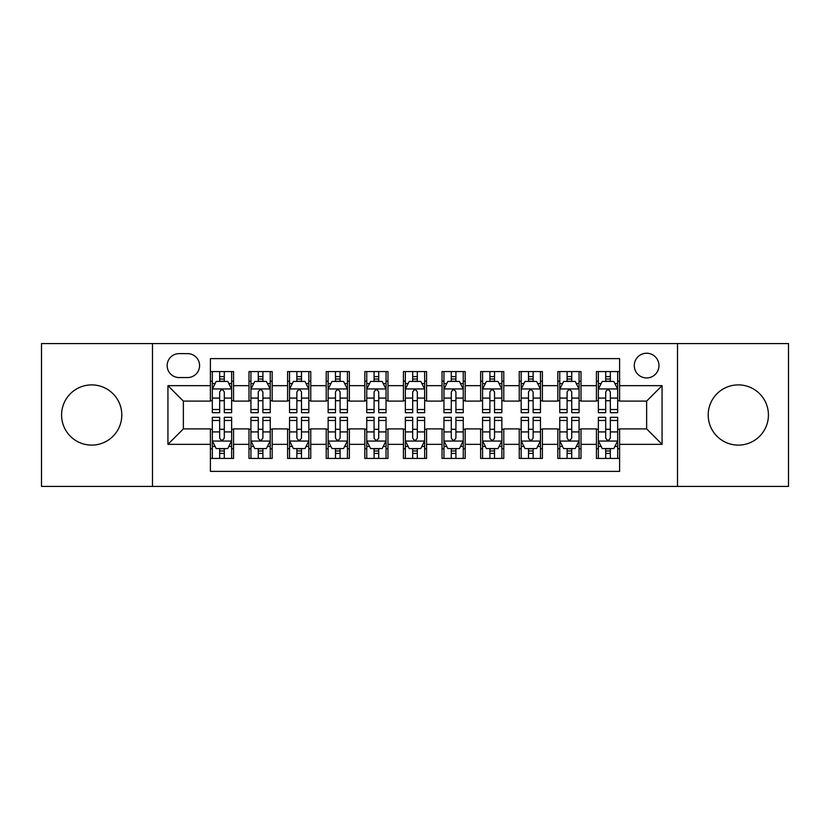 <?xml version="1.0" encoding="UTF-8"?>
<svg xmlns="http://www.w3.org/2000/svg" width="830" height="830" viewBox="0 0 830 830"><rect width="100%" height="100%" fill="white"/><g stroke="black" fill="none" stroke-linecap="round" stroke-linejoin="round"><path stroke-width="1.25" d="M738.316 384.892A30.108 30.108 0 0 0 708.198 415A30.108 30.108 0 0 0 738.316 445.108A30.108 30.108 0 0 0 768.424 415A30.108 30.108 0 0 0 738.316 384.892M91.684 384.892A30.108 30.108 0 0 0 61.576 415A30.108 30.108 0 0 0 91.684 445.108A30.108 30.108 0 0 0 121.803 415A30.108 30.108 0 0 0 91.684 384.892M646.632 353.238A12.357 12.357 0 0 0 634.276 365.584A12.357 12.357 0 0 0 646.632 377.94A12.357 12.357 0 0 0 658.979 365.584A12.357 12.357 0 0 0 646.632 353.238M677.508 486.422L788.5 486.422L788.5 343.579L677.508 343.579L677.508 486.422L152.492 486.422L152.492 343.579L41.5 343.579L41.5 486.422L152.492 486.422M619.605 371.57L596.438 371.57L596.438 385.66L581 385.66L581 401.098L596.438 401.098L596.438 385.66M581 385.66L581 371.57L557.833 371.57L557.833 385.66L542.395 385.66L542.395 401.098L557.833 401.098L557.833 385.66M542.395 385.66L542.395 371.57L519.238 371.57L519.238 385.66L503.789 385.66L503.789 401.098L519.238 401.098L519.238 385.66M503.789 385.66L503.789 371.57L480.632 371.57L480.632 385.66L465.184 385.66L465.184 401.098L480.632 401.098L480.632 385.66M465.184 385.66L465.184 371.57L442.027 371.57L442.027 385.66L426.579 385.66L426.579 401.098L442.027 401.098L442.027 385.66M426.579 385.66L426.579 371.57L403.421 371.57L403.421 385.66L387.973 385.66L387.973 401.098L403.421 401.098L403.421 385.66M387.973 385.66L387.973 371.57L364.816 371.57L364.816 385.66L349.368 385.66L349.368 401.098L364.816 401.098L364.816 385.66M349.368 385.66L349.368 371.57L326.211 371.57L326.211 385.66L310.762 385.66L310.762 401.098L326.211 401.098L326.211 385.66M310.762 385.66L310.762 371.57L287.605 371.57L287.605 385.66L272.167 385.66L272.167 401.098L287.605 401.098L287.605 385.66M272.167 385.66L272.167 371.57L249 371.57L249 401.098L233.562 401.098L233.562 371.57L210.395 371.57M210.395 458.43L233.562 458.43L233.562 428.903L249 428.903L249 458.43L272.167 458.43L272.167 428.903L287.605 428.903L287.605 444.341L272.167 444.341M287.605 444.341L287.605 458.43L310.762 458.43L310.762 428.903L326.211 428.903L326.211 444.341L310.762 444.341M326.211 444.341L326.211 458.43L349.368 458.43L349.368 428.903L364.816 428.903L364.816 444.341L349.368 444.341M364.816 444.341L364.816 458.43L387.973 458.43L387.973 428.903L403.421 428.903L403.421 444.341L387.973 444.341M403.421 444.341L403.421 458.43L426.579 458.43L426.579 428.903L442.027 428.903L442.027 444.341L426.579 444.341M442.027 444.341L442.027 458.43L465.184 458.43L465.184 428.903L480.632 428.903L480.632 444.341L465.184 444.341M480.632 444.341L480.632 458.43L503.789 458.43L503.789 428.903L519.238 428.903L519.238 444.341L503.789 444.341M519.238 444.341L519.238 458.43L542.395 458.43L542.395 428.903L557.833 428.903L557.833 444.341L542.395 444.341M557.833 444.341L557.833 458.43L581 458.43L581 428.903L596.438 428.903L596.438 444.341L581 444.341M179.124 377.557L187.622 377.557A11.962 11.962 0 0 0 199.584 365.584A11.962 11.962 0 0 0 187.622 353.622L179.124 353.622A11.962 11.962 0 0 0 167.162 365.584A11.962 11.962 0 0 0 179.124 377.557M677.508 343.579L152.492 343.579M619.605 385.66L619.605 358.633L210.395 358.633L210.395 401.098L183.368 401.098L183.368 428.903L210.395 428.903L210.395 471.367L619.605 471.367L619.605 428.903L646.632 428.903L646.632 401.098L619.605 401.098L619.605 385.66L662.07 385.66L662.07 444.341L619.605 444.341M210.395 444.341L167.93 444.341L167.93 385.66L210.395 385.66M596.438 444.341L596.438 458.43L619.605 458.43M210.395 381.219L212.324 381.219M219.66 381.219L224.297 381.219M231.632 381.219L233.562 381.219M210.395 400.714L212.324 400.714M219.66 400.714L224.297 400.714M231.632 400.714L233.562 400.714M210.395 429.286L212.324 429.286M219.66 429.286L224.297 429.286M231.632 429.286L233.562 429.286M210.395 448.781L212.324 448.781M219.66 448.781L224.297 448.781M231.632 448.781L233.562 448.781M249 400.714L250.93 400.714M258.265 400.714L262.903 400.714M270.238 400.714L272.167 400.714M249 381.219L250.93 381.219M258.265 381.219L262.903 381.219M270.238 381.219L272.167 381.219M249 429.286L250.93 429.286M258.265 429.286L262.903 429.286M270.238 429.286L272.167 429.286M249 448.781L250.93 448.781M258.265 448.781L262.903 448.781M270.238 448.781L272.167 448.781M287.605 429.286L289.535 429.286M296.87 429.286L301.498 429.286M308.833 429.286L310.762 429.286M287.605 448.781L289.535 448.781M296.87 448.781L301.498 448.781M308.833 448.781L310.762 448.781M287.605 381.219L289.535 381.219M296.87 381.219L301.498 381.219M308.833 381.219L310.762 381.219M287.605 400.714L289.535 400.714M296.87 400.714L301.498 400.714M308.833 400.714L310.762 400.714M326.211 429.286L328.14 429.286M335.476 429.286L340.103 429.286M347.438 429.286L349.368 429.286M326.211 448.781L328.14 448.781M335.476 448.781L340.103 448.781M347.438 448.781L349.368 448.781M326.211 381.219L328.14 381.219M335.476 381.219L340.103 381.219M347.438 381.219L349.368 381.219M326.211 400.714L328.14 400.714M335.476 400.714L340.103 400.714M347.438 400.714L349.368 400.714M364.816 429.286L366.746 429.286M374.081 429.286L378.708 429.286M386.043 429.286L387.973 429.286M364.816 448.781L366.746 448.781M374.081 448.781L378.708 448.781M386.043 448.781L387.973 448.781M364.816 381.219L366.746 381.219M374.081 381.219L378.708 381.219M386.043 381.219L387.973 381.219M364.816 400.714L366.746 400.714M374.081 400.714L378.708 400.714M386.043 400.714L387.973 400.714M403.421 429.286L405.351 429.286M412.686 429.286L417.314 429.286M424.649 429.286L426.579 429.286M403.421 448.781L405.351 448.781M412.686 448.781L417.314 448.781M424.649 448.781L426.579 448.781M403.421 381.219L405.351 381.219M412.686 381.219L417.314 381.219M424.649 381.219L426.579 381.219M403.421 400.714L405.351 400.714M412.686 400.714L417.314 400.714M424.649 400.714L426.579 400.714M442.027 429.286L443.957 429.286M451.292 429.286L455.919 429.286M463.254 429.286L465.184 429.286M442.027 448.781L443.957 448.781M451.292 448.781L455.919 448.781M463.254 448.781L465.184 448.781M442.027 381.219L443.957 381.219M451.292 381.219L455.919 381.219M463.254 381.219L465.184 381.219M442.027 400.714L443.957 400.714M451.292 400.714L455.919 400.714M463.254 400.714L465.184 400.714M480.632 429.286L482.562 429.286M489.897 429.286L494.524 429.286M501.86 429.286L503.789 429.286M480.632 448.781L482.562 448.781M489.897 448.781L494.524 448.781M501.86 448.781L503.789 448.781M480.632 381.219L482.562 381.219M489.897 381.219L494.524 381.219M501.86 381.219L503.789 381.219M480.632 400.714L482.562 400.714M489.897 400.714L494.524 400.714M501.86 400.714L503.789 400.714M519.238 429.286L521.167 429.286M528.503 429.286L533.13 429.286M540.465 429.286L542.395 429.286M519.238 448.781L521.167 448.781M528.503 448.781L533.13 448.781M540.465 448.781L542.395 448.781M519.238 381.219L521.167 381.219M528.503 381.219L533.13 381.219M540.465 381.219L542.395 381.219M519.238 400.714L521.167 400.714M528.503 400.714L533.13 400.714M540.465 400.714L542.395 400.714M557.833 429.286L559.762 429.286M567.098 429.286L571.735 429.286M579.07 429.286L581 429.286M557.833 448.781L559.762 448.781M567.098 448.781L571.735 448.781M579.07 448.781L581 448.781M557.833 381.219L559.762 381.219M567.098 381.219L571.735 381.219M579.07 381.219L581 381.219M557.833 400.714L559.762 400.714M567.098 400.714L571.735 400.714M579.07 400.714L581 400.714M596.438 429.286L598.368 429.286M605.703 429.286L610.341 429.286M617.676 429.286L619.605 429.286M596.438 448.781L598.368 448.781M605.703 448.781L610.341 448.781M617.676 448.781L619.605 448.781M596.438 381.219L598.368 381.219M605.703 381.219L610.341 381.219M617.676 381.219L619.605 381.219M596.438 400.714L598.368 400.714M605.703 400.714L610.341 400.714M617.676 400.714L619.605 400.714M183.368 401.098L167.93 385.66M183.368 428.903L167.93 444.341M662.07 385.66L646.632 401.098M662.07 444.341L646.632 428.903M224.297 376.592L219.66 376.592M231.632 409.532L224.297 409.532L224.297 412.686L231.632 412.686L231.632 389.135L227.762 381.416L216.184 381.416L212.324 389.135L212.324 412.686L219.66 412.686L219.66 409.532L212.324 409.532M212.324 389.135L212.324 371.57M231.632 389.135L231.632 371.57M219.66 381.416L219.66 371.57M224.297 371.57L224.297 381.416M224.297 409.532L224.297 392.03C222.751 389.052 221.205 389.052 219.66 392.03L219.66 409.532M219.66 453.408L224.297 453.408M212.324 420.468L219.66 420.468L219.66 417.314L212.324 417.314L212.324 440.865L216.184 448.584L227.762 448.584L231.632 440.865L231.632 417.314L224.297 417.314L224.297 420.468L231.632 420.468M231.632 440.865L231.632 458.43M212.324 440.865L212.324 458.43M224.297 448.584L224.297 458.43M219.66 458.43L219.66 448.584M219.66 420.468L219.66 437.97C221.205 440.948 222.751 440.948 224.297 437.97L224.297 420.468M262.903 376.592L258.265 376.592M270.238 409.532L262.903 409.532L262.903 412.686L270.238 412.686L270.238 389.135L266.368 381.416L254.789 381.416L250.93 389.135L250.93 412.686L258.265 412.686L258.265 409.532L250.93 409.532M250.93 389.135L250.93 371.57M270.238 389.135L270.238 371.57M258.265 381.416L258.265 371.57M262.903 371.57L262.903 381.416M262.903 409.532L262.903 392.03C261.357 389.052 259.811 389.052 258.265 392.03L258.265 409.532M301.498 376.592L296.87 376.592M308.833 409.532L301.498 409.532L301.498 412.686L308.833 412.686L308.833 389.135L304.973 381.416L293.395 381.416L289.535 389.135L289.535 412.686L296.87 412.686L296.87 409.532L289.535 409.532M289.535 389.135L289.535 371.57M308.833 389.135L308.833 371.57M296.87 381.416L296.87 371.57M301.498 371.57L301.498 381.416M301.498 409.532L301.498 392.03C299.962 389.052 298.416 389.052 296.87 392.03L296.87 409.532M340.103 376.592L335.476 376.592M347.438 409.532L340.103 409.532L340.103 412.686L347.438 412.686L347.438 389.135L343.579 381.416L332 381.416L328.14 389.135L328.14 412.686L335.476 412.686L335.476 409.532L328.14 409.532M328.14 389.135L328.14 371.57M347.438 389.135L347.438 371.57M335.476 381.416L335.476 371.57M340.103 371.57L340.103 381.416M340.103 409.532L340.103 392.03C338.567 389.052 337.022 389.052 335.476 392.03L335.476 409.532M378.708 376.592L374.081 376.592M386.043 409.532L378.708 409.532L378.708 412.686L386.043 412.686L386.043 389.135L382.184 381.416L370.605 381.416L366.746 389.135L366.746 412.686L374.081 412.686L374.081 409.532L366.746 409.532M366.746 389.135L366.746 371.57M386.043 389.135L386.043 371.57M374.081 381.416L374.081 371.57M378.708 371.57L378.708 381.416M378.708 409.532L378.708 392.03C377.173 389.052 375.627 389.052 374.081 392.03L374.081 409.532M258.265 453.408L262.903 453.408M250.93 420.468L258.265 420.468L258.265 417.314L250.93 417.314L250.93 440.865L254.789 448.584L266.368 448.584L270.238 440.865L270.238 417.314L262.903 417.314L262.903 420.468L270.238 420.468M270.238 440.865L270.238 458.43M250.93 440.865L250.93 458.43M262.903 448.584L262.903 458.43M258.265 458.43L258.265 448.584M258.265 420.468L258.265 437.97C259.811 440.948 261.346 440.948 262.903 437.97L262.903 420.468M296.87 453.408L301.498 453.408M289.535 420.468L296.87 420.468L296.87 417.314L289.535 417.314L289.535 440.865L293.395 448.584L304.973 448.584L308.833 440.865L308.833 417.314L301.498 417.314L301.498 420.468L308.833 420.468M308.833 440.865L308.833 458.43M289.535 440.865L289.535 458.43M301.498 448.584L301.498 458.43M296.87 458.43L296.87 448.584M296.87 420.468L296.87 437.97C298.416 440.948 299.952 440.948 301.498 437.97L301.498 420.468M335.476 453.408L340.103 453.408M328.14 420.468L335.476 420.468L335.476 417.314L328.14 417.314L328.14 440.865L332 448.584L343.579 448.584L347.438 440.865L347.438 417.314L340.103 417.314L340.103 420.468L347.438 420.468M347.438 440.865L347.438 458.43M328.14 440.865L328.14 458.43M340.103 448.584L340.103 458.43M335.476 458.43L335.476 448.584M335.476 420.468L335.476 437.97C337.022 440.948 338.557 440.948 340.103 437.97L340.103 420.468M374.081 453.408L378.708 453.408M366.746 420.468L374.081 420.468L374.081 417.314L366.746 417.314L366.746 440.865L370.605 448.584L382.184 448.584L386.043 440.865L386.043 417.314L378.708 417.314L378.708 420.468L386.043 420.468M386.043 440.865L386.043 458.43M366.746 440.865L366.746 458.43M378.708 448.584L378.708 458.43M374.081 458.43L374.081 448.584M374.081 420.468L374.081 437.97C375.617 440.948 377.162 440.948 378.708 437.97L378.708 420.468M417.314 376.592L412.686 376.592M424.649 409.532L417.314 409.532L417.314 412.686L424.649 412.686L424.649 389.135L420.789 381.416L409.211 381.416L405.351 389.135L405.351 412.686L412.686 412.686L412.686 409.532L405.351 409.532M405.351 389.135L405.351 371.57M424.649 389.135L424.649 371.57M412.686 381.416L412.686 371.57M417.314 371.57L417.314 381.416M417.314 409.532L417.314 392.03C415.778 389.052 414.232 389.052 412.686 392.03L412.686 409.532M412.686 453.408L417.314 453.408M405.351 420.468L412.686 420.468L412.686 417.314L405.351 417.314L405.351 440.865L409.211 448.584L420.789 448.584L424.649 440.865L424.649 417.314L417.314 417.314L417.314 420.468L424.649 420.468M424.649 440.865L424.649 458.43M405.351 440.865L405.351 458.43M417.314 448.584L417.314 458.43M412.686 458.43L412.686 448.584M412.686 420.468L412.686 437.97C414.222 440.948 415.768 440.948 417.314 437.97L417.314 420.468M455.919 376.592L451.292 376.592M463.254 409.532L455.919 409.532L455.919 412.686L463.254 412.686L463.254 389.135L459.395 381.416L447.816 381.416L443.957 389.135L443.957 412.686L451.292 412.686L451.292 409.532L443.957 409.532M443.957 389.135L443.957 371.57M463.254 389.135L463.254 371.57M451.292 381.416L451.292 371.57M455.919 371.57L455.919 381.416M455.919 409.532L455.919 392.03C454.384 389.052 452.838 389.052 451.292 392.03L451.292 409.532M494.524 376.592L489.897 376.592M501.86 409.532L494.524 409.532L494.524 412.686L501.86 412.686L501.86 389.135L498 381.416L486.422 381.416L482.562 389.135L482.562 412.686L489.897 412.686L489.897 409.532L482.562 409.532M482.562 389.135L482.562 371.57M501.86 389.135L501.86 371.57M489.897 381.416L489.897 371.57M494.524 371.57L494.524 381.416M494.524 409.532L494.524 392.03C492.979 389.052 491.443 389.052 489.897 392.03L489.897 409.532M533.13 376.592L528.503 376.592M540.465 409.532L533.13 409.532L533.13 412.686L540.465 412.686L540.465 389.135L536.605 381.416L525.027 381.416L521.167 389.135L521.167 412.686L528.503 412.686L528.503 409.532L521.167 409.532M521.167 389.135L521.167 371.57M540.465 389.135L540.465 371.57M528.503 381.416L528.503 371.57M533.13 371.57L533.13 381.416M533.13 409.532L533.13 392.03C531.584 389.052 530.048 389.052 528.503 392.03L528.503 409.532M571.735 376.592L567.098 376.592M579.07 409.532L571.735 409.532L571.735 412.686L579.07 412.686L579.07 389.135L575.211 381.416L563.632 381.416L559.762 389.135L559.762 412.686L567.098 412.686L567.098 409.532L559.762 409.532M559.762 389.135L559.762 371.57M579.07 389.135L579.07 371.57M567.098 381.416L567.098 371.57M571.735 371.57L571.735 381.416M571.735 409.532L571.735 392.03C570.189 389.052 568.654 389.052 567.098 392.03L567.098 409.532M610.341 376.592L605.703 376.592M617.676 409.532L610.341 409.532L610.341 412.686L617.676 412.686L617.676 389.135L613.816 381.416L602.238 381.416L598.368 389.135L598.368 412.686L605.703 412.686L605.703 409.532L598.368 409.532M598.368 389.135L598.368 371.57M617.676 389.135L617.676 371.57M605.703 381.416L605.703 371.57M610.341 371.57L610.341 381.416M610.341 409.532L610.341 392.03C608.795 389.052 607.249 389.052 605.703 392.03L605.703 409.532M451.292 453.408L455.919 453.408M443.957 420.468L451.292 420.468L451.292 417.314L443.957 417.314L443.957 440.865L447.816 448.584L459.395 448.584L463.254 440.865L463.254 417.314L455.919 417.314L455.919 420.468L463.254 420.468M463.254 440.865L463.254 458.43M443.957 440.865L443.957 458.43M455.919 448.584L455.919 458.43M451.292 458.43L451.292 448.584M451.292 420.468L451.292 437.97C452.827 440.948 454.373 440.948 455.919 437.97L455.919 420.468M489.897 453.408L494.524 453.408M482.562 420.468L489.897 420.468L489.897 417.314L482.562 417.314L482.562 440.865L486.422 448.584L498 448.584L501.86 440.865L501.86 417.314L494.524 417.314L494.524 420.468L501.86 420.468M501.86 440.865L501.86 458.43M482.562 440.865L482.562 458.43M494.524 448.584L494.524 458.43M489.897 458.43L489.897 448.584M489.897 420.468L489.897 437.97C491.433 440.948 492.979 440.948 494.524 437.97L494.524 420.468M528.503 453.408L533.13 453.408M521.167 420.468L528.503 420.468L528.503 417.314L521.167 417.314L521.167 440.865L525.027 448.584L536.605 448.584L540.465 440.865L540.465 417.314L533.13 417.314L533.13 420.468L540.465 420.468M540.465 440.865L540.465 458.43M521.167 440.865L521.167 458.43M533.13 448.584L533.13 458.43M528.503 458.43L528.503 448.584M528.503 420.468L528.503 437.97C530.038 440.948 531.584 440.948 533.13 437.97L533.13 420.468M567.098 453.408L571.735 453.408M559.762 420.468L567.098 420.468L567.098 417.314L559.762 417.314L559.762 440.865L563.632 448.584L575.211 448.584L579.07 440.865L579.07 417.314L571.735 417.314L571.735 420.468L579.07 420.468M579.07 440.865L579.07 458.43M559.762 440.865L559.762 458.43M571.735 448.584L571.735 458.43M567.098 458.43L567.098 448.584M567.098 420.468L567.098 437.97C568.643 440.948 570.189 440.948 571.735 437.97L571.735 420.468M605.703 453.408L610.341 453.408M598.368 420.468L605.703 420.468L605.703 417.314L598.368 417.314L598.368 440.865L602.238 448.584L613.816 448.584L617.676 440.865L617.676 417.314L610.341 417.314L610.341 420.468L617.676 420.468M617.676 440.865L617.676 458.43M598.368 440.865L598.368 458.43M610.341 448.584L610.341 458.43M605.703 458.43L605.703 448.584M605.703 420.468L605.703 437.97C607.249 440.948 608.795 440.948 610.341 437.97L610.341 420.468M249 444.341L233.562 444.341M249 385.66L233.562 385.66M231.529 388.938L212.418 388.938M212.324 383.543L215.126 383.543M228.831 383.543L231.632 383.543M219.66 398.078L212.324 398.078M231.632 398.078L224.297 398.078M224.297 379.04L219.66 379.04M212.418 441.062L231.529 441.062M231.632 446.457L228.831 446.457M215.126 446.457L212.324 446.457M224.297 431.922L231.632 431.922M212.324 431.922L219.66 431.922M219.66 450.96L224.297 450.96M270.134 388.938L251.023 388.938M250.93 383.543L253.731 383.543M267.436 383.543L270.238 383.543M258.265 398.078L250.93 398.078M270.238 398.078L262.903 398.078M262.903 379.04L258.265 379.04M308.739 388.938L289.629 388.938M289.535 383.543L292.336 383.543M306.042 383.543L308.833 383.543M296.87 398.078L289.535 398.078M308.833 398.078L301.498 398.078M301.498 379.04L296.87 379.04M347.345 388.938L328.234 388.938M328.14 383.543L330.942 383.543M344.647 383.543L347.438 383.543M335.476 398.078L328.14 398.078M347.438 398.078L340.103 398.078M340.103 379.04L335.476 379.04M385.95 388.938L366.839 388.938M366.746 383.543L369.547 383.543M383.252 383.543L386.043 383.543M374.081 398.078L366.746 398.078M386.043 398.078L378.708 398.078M378.708 379.04L374.081 379.04M251.023 441.062L270.134 441.062M270.238 446.457L267.436 446.457M253.731 446.457L250.93 446.457M262.903 431.922L270.238 431.922M250.93 431.922L258.265 431.922M258.265 450.96L262.903 450.96M289.629 441.062L308.739 441.062M308.833 446.457L306.042 446.457M292.336 446.457L289.535 446.457M301.498 431.922L308.833 431.922M289.535 431.922L296.87 431.922M296.87 450.96L301.498 450.96M328.234 441.062L347.345 441.062M347.438 446.457L344.647 446.457M330.942 446.457L328.14 446.457M340.103 431.922L347.438 431.922M328.14 431.922L335.476 431.922M335.476 450.96L340.103 450.96M366.839 441.062L385.95 441.062M386.043 446.457L383.252 446.457M369.547 446.457L366.746 446.457M378.708 431.922L386.043 431.922M366.746 431.922L374.081 431.922M374.081 450.96L378.708 450.96M424.555 388.938L405.445 388.938M405.351 383.543L408.142 383.543M421.858 383.543L424.649 383.543M412.686 398.078L405.351 398.078M424.649 398.078L417.314 398.078M417.314 379.04L412.686 379.04M405.445 441.062L424.555 441.062M424.649 446.457L421.858 446.457M408.142 446.457L405.351 446.457M417.314 431.922L424.649 431.922M405.351 431.922L412.686 431.922M412.686 450.96L417.314 450.96M463.161 388.938L444.05 388.938M443.957 383.543L446.748 383.543M460.453 383.543L463.254 383.543M451.292 398.078L443.957 398.078M463.254 398.078L455.919 398.078M455.919 379.04L451.292 379.04M501.766 388.938L482.655 388.938M482.562 383.543L485.353 383.543M499.058 383.543L501.86 383.543M489.897 398.078L482.562 398.078M501.86 398.078L494.524 398.078M494.524 379.04L489.897 379.04M540.372 388.938L521.261 388.938M521.167 383.543L523.958 383.543M537.664 383.543L540.465 383.543M528.503 398.078L521.167 398.078M540.465 398.078L533.13 398.078M533.13 379.04L528.503 379.04M578.977 388.938L559.866 388.938M559.762 383.543L562.564 383.543M576.269 383.543L579.07 383.543M567.098 398.078L559.762 398.078M579.07 398.078L571.735 398.078M571.735 379.04L567.098 379.04M617.582 388.938L598.472 388.938M598.368 383.543L601.169 383.543M614.874 383.543L617.676 383.543M605.703 398.078L598.368 398.078M617.676 398.078L610.341 398.078M610.341 379.04L605.703 379.04M444.05 441.062L463.161 441.062M463.254 446.457L460.453 446.457M446.748 446.457L443.957 446.457M455.919 431.922L463.254 431.922M443.957 431.922L451.292 431.922M451.292 450.96L455.919 450.96M482.655 441.062L501.766 441.062M501.86 446.457L499.058 446.457M485.353 446.457L482.562 446.457M494.524 431.922L501.86 431.922M482.562 431.922L489.897 431.922M489.897 450.96L494.524 450.96M521.261 441.062L540.372 441.062M540.465 446.457L537.664 446.457M523.958 446.457L521.167 446.457M533.13 431.922L540.465 431.922M521.167 431.922L528.503 431.922M528.503 450.96L533.13 450.96M559.866 441.062L578.977 441.062M579.07 446.457L576.269 446.457M562.564 446.457L559.762 446.457M571.735 431.922L579.07 431.922M559.762 431.922L567.098 431.922M567.098 450.96L571.735 450.96M598.472 441.062L617.582 441.062M617.676 446.457L614.874 446.457M601.169 446.457L598.368 446.457M610.341 431.922L617.676 431.922M598.368 431.922L605.703 431.922M605.703 450.96L610.341 450.96"/></g></svg>
